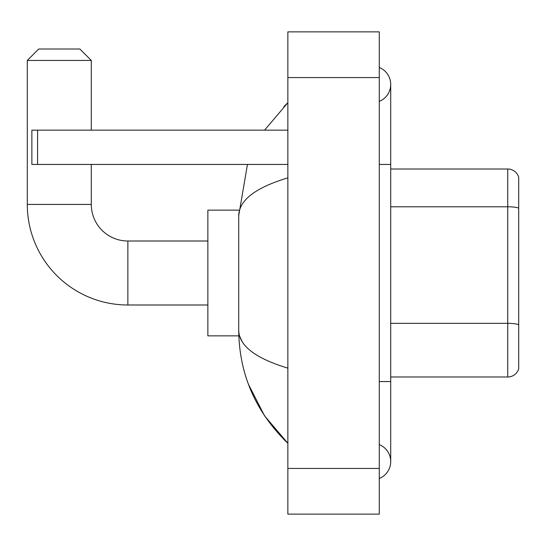 <?xml version="1.0" encoding="UTF-8"?>
<svg xmlns="http://www.w3.org/2000/svg" width="546" height="546" viewBox="0 0 546 546"><rect width="100%" height="100%" fill="white"/><g stroke="black" fill="none" stroke-linecap="round" stroke-linejoin="round"><path stroke-width="0.82" d="M518.7 177.232A11.425 11.425 0 0 0 507.732 169.007A11.425 11.425 0 0 1 518.7 177.232L518.7 368.768A11.425 11.425 0 0 1 507.732 376.993L390.711 376.993M518.7 208.367L518.7 208.21A11.425 1.986 180 0 0 507.732 206.777L507.732 169.007L390.711 169.007M379.279 381.565L390.711 381.565L390.711 84.439A18.284 18.284 0 0 1 379.279 101.392A18.284 18.284 0 0 0 379.279 67.492A18.284 18.284 0 0 1 390.711 84.439A18.284 18.284 0 0 0 379.279 67.492A18.284 18.284 0 0 1 390.711 84.439M379.279 478.508A18.284 18.284 0 0 0 379.279 444.608A18.284 18.284 0 0 1 379.279 478.508A18.284 18.284 0 0 0 390.711 461.561A18.284 18.284 0 0 1 379.279 478.508M287.858 177.86C255.535 187.606 239.155 200.191 238.718 215.629L238.718 330.371C239.08 345.755 255.46 358.34 287.858 368.14M287.858 514.127L379.279 514.127L379.279 31.873L287.858 31.873L287.858 514.127M238.718 215.629L247.454 164.435M264.564 130.153L287.858 102.723L264.564 130.153M248.457 384.329L264.578 415.875L287.858 443.277C255.583 411.95 239.203 374.31 238.718 330.371M242.144 341.571L239.53 335.851M207.862 304.996L127.866 304.996A100.566 100.566 0 0 1 27.3 204.429L27.3 60.442L38.725 49.01L79.866 49.01L91.298 60.442L27.3 60.442M127.866 304.996L127.866 241.004A36.568 36.568 0 0 1 91.298 204.429L91.298 164.435M91.298 130.153L91.298 60.442M238.814 210.149L207.862 210.149L207.862 335.851L238.814 335.851M37.585 164.435L31.873 164.435L31.873 130.153L37.585 130.153L37.585 164.435L287.858 164.435M287.858 130.153L37.585 130.153M518.7 324.774A11.425 1.986 180 0 0 507.732 323.341L507.732 206.777L390.711 206.777M507.732 376.993L507.732 323.341L390.711 323.341M379.279 164.435L390.711 164.435M287.858 468.42L379.279 468.42M287.858 77.58L379.279 77.58M27.3 204.429L91.298 204.429M390.711 381.565L390.711 461.561M287.858 102.723L283.879 106.566M287.858 443.277L283.879 439.434M207.862 241.004L127.866 241.004"/></g></svg>
